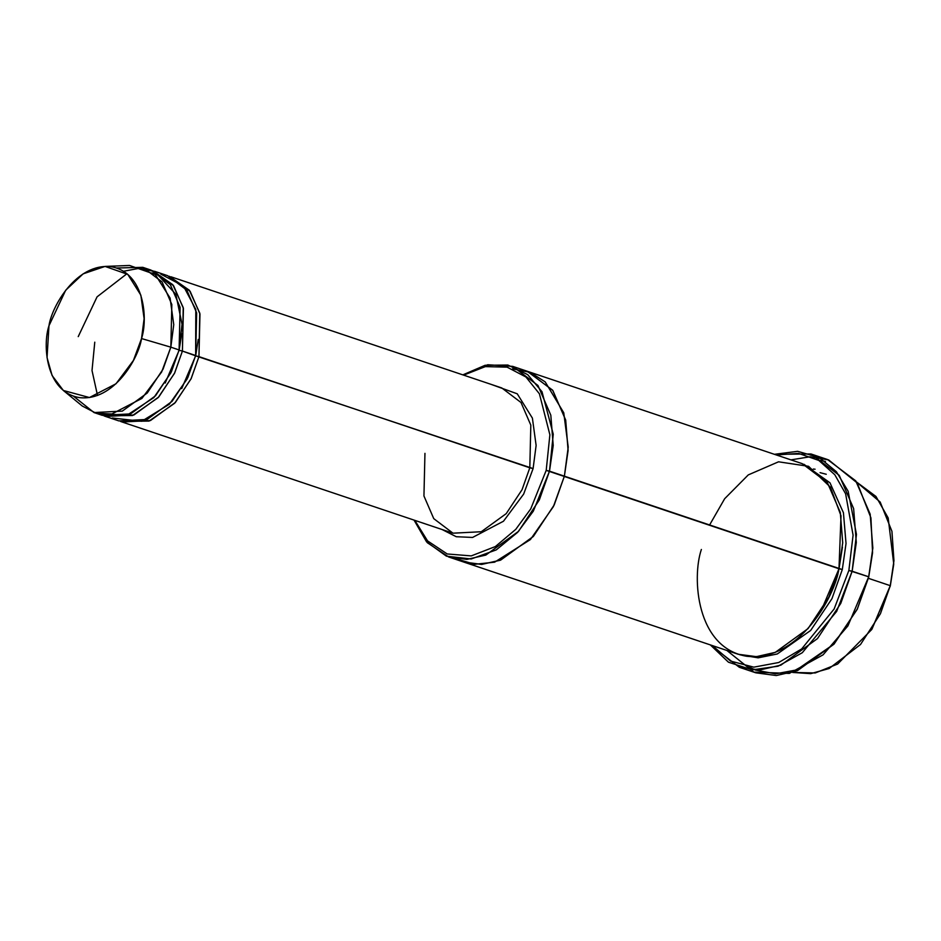 <?xml version="1.0" encoding="UTF-8"?>
<svg xmlns="http://www.w3.org/2000/svg" width="941" height="941" viewBox="0 0 941 941"><rect width="100%" height="100%" fill="white"/><g stroke="black" fill="none" stroke-linecap="round" stroke-linejoin="round"><path stroke-width="1.41" d="M122.13 422.015L452.986 533.182L481.274 531.736L506.211 513.645L522.055 489.696L529.807 467.795L198.963 356.627L199.774 313.13L189.353 290.263L169.262 276.266L190.153 291.334L199.963 313.976L198.963 356.627L191.199 378.529L175.355 402.477L150.431 420.568L122.13 422.015L120.495 421.415L149.09 421.074L174.708 403.195L191.023 378.905L198.963 356.627L195.669 355.839L198.245 339.407L195.669 355.839L533.1 468.571L536.123 445.434L532.394 418.11L517.244 393.809L490.908 384.304L517.244 393.809L532.394 418.11L536.123 445.434L533.1 468.571L523.667 494.072L503.47 521.232L472.57 537.44L456.267 536.723L442.117 529.536L456.267 536.723L472.57 537.44L503.47 521.232L523.667 494.072L533.1 468.571L529.807 467.795L522.055 489.696L506.211 513.645L481.274 531.736L452.986 533.182L433.754 518.644L423.944 495.989L424.956 453.35M872.53 552.932L868.708 577.115L872.566 552.508L868.708 577.115L857.251 609.274L833.62 644.303L796.58 669.933L775.466 673.838L755.364 670.039L748.683 666.769M825.457 461.455L818.152 460.031M790.946 459.867L810.225 456.75L828.656 459.926L857.216 482.956L870.919 517.844L872.566 552.508M739.308 667.275L710.361 644.914L728.463 662.205L752.141 669.886L778.054 666.204L802.297 652.713L836.667 611.403L852.146 571.234L840.76 603.416L817.494 638.586L780.877 665.146L759.74 669.968L739.308 667.275L755.858 672.827L776.29 675.532L797.415 670.71L834.032 644.138L857.31 608.968L868.696 576.786L848.864 570.446L834.149 608.968L801.697 648.914L778.701 662.523L753.812 667.157L730.604 661.088L712.325 645.585L730.604 661.088L753.812 667.157L778.701 662.523L801.697 648.914L834.149 608.968L848.864 570.446L853.087 535.182L845.618 493.802L834.82 474.758L818.799 460.42L798.591 453.397L776.372 454.974L798.591 453.397L818.799 460.42L834.82 474.758L845.618 493.802L853.087 535.182L848.864 570.446L852.146 571.234L856.463 534.382L848.135 491.237L836.384 471.712L819.129 457.491L797.639 451.327L774.408 454.315L810.989 453.974L839.219 475.334L853.628 508.599L856.298 542.522L852.146 571.234L868.696 576.786L872.848 548.074L870.166 514.151L855.769 480.886L827.527 459.526L810.989 453.974M448.669 556.978L427.355 542.734L414.04 520.102L426.555 541.828L446.422 556.166L471.17 558.989L496.272 549.885L517.632 532.324L533.335 511.139L549.497 471.159L539.322 499.918L518.526 531.347L485.803 555.084L466.924 559.389L448.669 556.978L463.56 561.989L481.38 564.424L500.33 560.236L533.241 536.546L554.167 505.023L564.388 476.17L554.214 504.917L533.418 536.346L500.694 560.083L481.816 564.4L463.56 561.989L738.167 654.254L756.423 656.665L775.302 652.36L808.025 628.623L828.821 597.194L838.996 568.435L842.301 569.552L839.007 568.764L842.418 547.168L839.007 568.764L546.203 470.382L530.736 508.893L515.75 529.371L495.366 546.556L471.253 555.896L447.222 553.967L427.555 540.887L414.828 520.361L427.555 540.887L447.222 553.967L471.253 555.896L495.366 546.556L515.75 529.371L530.736 508.893L546.203 470.382L549.885 434.801L539.416 393.797L525.913 376.976L507.117 367.155L485.285 366.625L463.631 375.141L485.285 366.625L507.117 367.155L525.913 376.976L539.416 393.797L549.885 434.801L546.203 470.382L549.497 471.159L553.249 434.201L542.004 391.75L527.666 374.612L507.869 365.037L485.121 365.284L462.843 374.871L487.732 364.755L512.716 366.378L537.946 385.469L550.814 415.193L553.214 445.505L549.497 471.159L564.388 476.158L568.093 450.504L565.706 420.192L552.837 390.468L527.607 371.377L552.837 390.468L565.706 420.192L568.105 450.504L564.388 476.17L838.996 568.435C834.926 597.288 798.074 661.982 746.813 656.289C696.211 647.937 691.776 577.562 701.374 549.473M893.703 564.4L890.292 585.996L893.738 563.965L890.292 585.996L871.931 629.2M871.695 629.564L890.28 585.667L871.695 629.564L837.631 664.04L815.235 672.956L792.628 672.439L810.707 673.65L829.092 668.533L860.521 644.491L880.435 613.72L890.28 585.667L868.414 578.327L890.28 585.667L893.95 560.742L891.939 531.324L880.176 502.047L856.592 482.051L875.965 496.472L888.175 517.938L893.738 563.965M116.59 268.009L142.809 267.338L162.028 281.877L171.838 304.531L170.839 347.17L179.108 349.946L180.107 307.307L170.309 284.653L151.078 270.114L146.855 268.973M63.365 390.491L82.29 406.03L95.994 413.17L111.826 413.993L141.926 398.396L161.64 371.989L170.839 347.17L141.526 338.548L133.41 360.45L116.014 383.763L89.442 397.537L63.365 390.491L52.12 375.553L47.05 357.615L48.967 325.786C42.51 344.688 45.486 392.021 79.526 397.631C114.002 401.454 138.798 357.945 141.526 338.548C147.984 319.646 145.008 272.314 110.967 266.703C76.492 262.88 51.708 306.39 48.967 325.786L65.682 290.251L83.149 273.843L105.051 266.421L127.764 274.372L140.868 295.18L144.114 318.658L141.526 338.548L170.839 347.17L173.756 324.645L170.086 298.05L155.241 274.478L129.517 265.468L105.051 266.421M179.119 350.287L181.707 333.843L179.119 350.287L182.413 351.064L183.224 307.566L172.815 284.711L152.713 270.714L173.614 285.77L183.424 308.425L182.413 351.064L179.119 350.287L165.181 383.034M195.669 355.839L181.719 388.598L195.669 355.839L182.413 351.064L174.661 372.977L158.817 396.926L133.881 415.005L105.592 416.451L103.945 415.851L132.552 415.522L158.159 397.631L174.485 373.342L182.413 351.064L195.646 355.51L187.165 378.929L169.356 404.218L141.691 421.274L112.426 418.027M123.553 271.267L139.691 268.22L154.912 271.655L175.849 294.286L182.036 324.269L179.108 349.946L170.897 372.801L153.854 397.596L127.211 415.099L98.229 413.699M842.301 569.552L846.03 543.498L843.43 512.727L829.962 482.78L803.849 464.242L829.962 482.78L843.43 512.727L846.03 543.498L842.301 569.552L831.95 598.676L810.672 630.446L777.278 653.983L758.14 657.841L739.826 654.783M839.007 568.764L820.646 611.979M512.492 368.896L530.171 372.33L545.192 381.881L563.753 412.781L568.223 447.104L564.388 476.158L568.105 450.398L565.659 419.957L552.626 390.174L527.148 371.236L802.214 463.654L827.445 482.733L840.313 512.469L842.713 542.781L838.996 568.435L841.007 515.833L830.374 487.109L808.542 466.301L778.536 461.808L748.283 474.899L724.664 498.718L709.608 524.96M529.807 467.795L530.818 425.144L521.008 402.501L501.776 387.951L521.008 402.501L530.818 425.144L529.807 467.795M105.592 416.451L118.825 420.898L147.114 419.451L172.05 401.372L187.894 377.423L195.646 355.51L196.657 312.871L186.847 290.216L167.616 275.678L154.383 271.231M463.56 561.989L481.816 564.4L500.694 560.083L533.418 536.346L554.214 504.917L564.388 476.158L553.39 506.611L530.406 539.558L494.601 562.177L474.699 564.294L456.326 558.86M815.071 469.206L813.283 469.053M160.782 274.102L183.483 286.123L195.81 309.46L195.646 355.51M94.006 412.558L102.275 415.346L130.576 413.899L155.5 395.808L171.356 371.86L179.108 349.946L170.839 347.17L163.087 369.084L147.231 393.032L122.306 411.111L94.006 412.558L73.516 396.208M847.9 625.918L868.696 576.786L847.9 625.918L823.069 654.842L789.311 673.415L753.906 672.133L726.899 650.478M820.046 472.653L826.257 474.264M142.809 267.338L151.078 270.114M78.232 336.619L97.064 296.85L126.976 273.713M97.511 395.443L92.018 370.531L94.77 342.183M512.716 366.378L527.607 371.377M170.933 276.783L501.776 387.951M151.971 272.937L154.642 273.96"/></g></svg>
